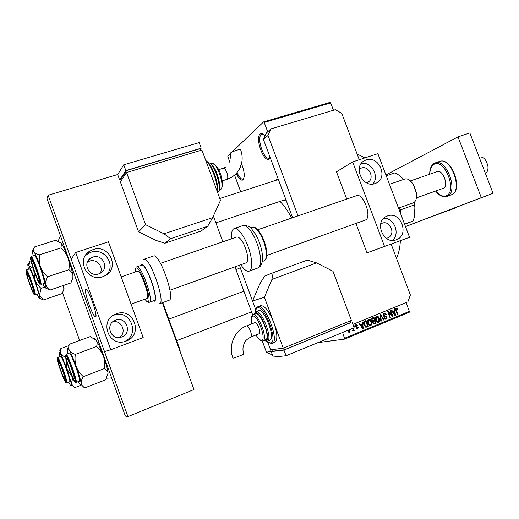 <?xml version="1.0" encoding="UTF-8"?>
<svg xmlns="http://www.w3.org/2000/svg" width="519" height="519" viewBox="0 0 519 519"><rect width="100%" height="100%" fill="white"/><g stroke="black" fill="none" stroke-linecap="round" stroke-linejoin="round"><path stroke-width="0.78" d="M270.198 157.568L269.283 158.833C264.177 163.602 254.764 138.326 260.077 134.155C261.401 133.052 263.062 133.649 265.053 135.959M263.671 134.564L261.959 134.298L261.167 134.745C256.529 138.268 263.976 160.202 269.095 158.113L270.127 157.387M241.497 163.822C243.541 168.656 244.449 172.996 244.215 176.843L243.028 179.918C241.082 180.917 238.85 178.789 236.333 173.547M237.079 172.704C239.168 177.251 241.134 179.418 242.983 179.198L243.917 178.406M285.872 199.581L284.983 200.626L282.745 200.49M276.108 180.262L276.964 179.133L278.126 178.815M285.093 199.705L285.761 199.29M357.085 153.961L364.863 157.919M400.363 240.758C400 247.829 398.702 253.629 396.458 258.164M279.981 201.417C284.016 205.446 287.928 210.986 291.73 218.045M353.387 328.027L354.269 330.389L353.776 330.59L353.517 329.896L353.225 330.908L352.673 330.869L352.583 330.188L353.238 329.422L352.901 328.229M353.867 326.522L353.549 325.666L354.036 325.465L354.36 326.321L353.867 326.522M355.301 326.477L355.956 324.589L357.669 325.497L357.208 325.776L356.157 325.225L355.749 326.166L358.292 327.385L357.656 329.072L356.066 328.3L356.527 328.021L357.409 328.462L357.838 327.677L355.301 326.477M362.256 324.141L362.009 322.195L362.515 321.988L363.268 328.54L362.762 328.754L358.979 323.434L359.492 323.227L360.575 324.836L362.256 324.141M368.555 319.419L370.287 319.782L371.52 321.611C372.253 323.246 372.019 324.544 370.832 325.497L370.618 325.569C369.249 325.543 368.321 324.758 367.835 323.214L367.517 320.891L368.555 319.419M376.431 316.181L378.143 316.545L379.376 318.374C380.103 320.002 379.882 321.293 378.701 322.241L378.487 322.312C377.131 322.28 376.204 321.501 375.724 319.964L375.399 317.647L376.431 316.181M396.133 308.098L397.022 308.208L397.826 309.499L397.392 309.765L396.432 308.766L396.029 309.434L397.768 314.255L397.301 314.449L395.809 310.485L396.133 308.098M344.778 338.18L409.355 311.374L409.251 312.276L344.733 339.089L342.637 332.458M267.707 131.813L264.21 122.452L263.62 121.881L231.753 152.236M409.355 311.374L406.053 302.622M333.445 110.262L330.681 102.931L264.21 122.452M394.395 310.913L394.142 309L394.635 308.799L395.407 315.234L394.914 315.435L391.209 310.2L391.702 309.999L392.766 311.582L394.395 310.913M391.968 315.305L390.204 310.615L390.677 310.42L392.877 316.279L392.377 316.486L388.621 312.607L390.392 317.31L389.918 317.505L387.712 311.64L388.218 311.432L391.968 315.305L391.339 315.416M383.054 315.435L384.131 313.041L386.201 314.462L385.76 314.728L384.274 313.768L383.522 315.228L386.986 316.947L386.246 319.114L384.157 317.952L384.598 317.68L385.967 318.432L386.506 317.122L386.13 316.59L384.3 316.538L383.054 315.435M380.829 321.267L380.109 314.761L380.576 314.572L384.196 319.879L383.703 320.08L380.628 315.344L381.329 321.066L380.829 321.267M371.636 320.242L372.447 317.907L373.933 317.297L376.152 323.207L374.361 323.927L372.785 322.883L372.837 321.43L371.636 320.242M363.916 324.875C363.164 323.24 363.397 321.988 364.623 321.118L366.038 320.541L368.263 326.477L366.103 327.242L363.916 324.875M350.234 329.325L349.78 332.329L347.503 330.454M240.706 191.725L234.582 175.214M229.917 162.629L227.757 156.044L230.144 153.767M263.62 121.881L330.039 102.392L330.681 102.931M344.733 339.089L317.959 342.618M79.641 340.49L62.546 292.911M111.611 377.845L60.872 237.027L60.451 236.262L58.096 241.004M179.678 350.344L180.132 350.169L162.778 302.551M111.481 377.897L106.655 378.221M180.132 350.169L180.002 351.227M395.673 308.461L397.022 308.208M397.314 309.596L397.826 309.499M395.53 309.525L396.029 309.434M397.262 314.345L397.768 314.255M393.298 311.361L393.357 311.867M394.842 315.331L395.407 315.234M392.254 311.679L392.766 311.582M394.472 314.812L394.894 314.741L394.492 311.66L392.552 312.094M392.688 312.289L393.188 312.198L394.894 314.741M394.492 311.66L393.188 312.198M392.28 316.382L392.877 316.279M388.115 312.704L388.621 312.607M389.879 317.394L390.392 317.31M383.444 313.385L384.054 313.807M385.669 314.553L386.201 314.462M383.009 314.027L384.105 313.826M383.016 315.318L383.522 315.228M383.476 316.136L384.968 316.525M386.467 317.038L386.986 316.947M385.461 318.549L385.104 319.107M385.559 319.23L386.246 319.114M383.632 319.97L384.196 319.879M380.187 315.422L380.628 315.344M380.816 321.151L381.329 321.066M375.99 316.454L376.593 316.824L378.143 316.545M378.857 318.465L379.376 318.374M377.988 321.65L377.56 322.241M378.04 322.351L378.701 322.241M375.6 317.07L376.69 316.875L376.204 319.788L376.911 321.034L378.273 321.605L378.896 318.562L376.69 316.875M376.307 321.138L376.911 321.034M375.691 319.873L376.204 319.788M372.506 317.881L372.687 318.368M371.598 320.132L373.544 320.645L373.719 321.125M374.465 323.103L374.601 323.46L376.152 323.207M374.601 323.46L373.622 323.862M373.881 323.947L374.666 323.824M373.544 320.645L374.491 320.255L373.712 318.186L371.559 318.711M372.72 322.669L374.134 323.214L375.412 322.714L374.75 320.95L372.72 321.41M372.72 321.689L373.369 321.585L373.232 322.584M374.75 320.95L373.369 321.585M371.481 319.01L372.227 318.88L372.117 320.041M371.52 318.809L372.694 318.601L372.227 318.88M373.712 318.186L372.694 318.601M368.133 319.672L368.756 320.041L370.287 319.782M368.756 320.041L368.328 323.039L369.028 324.291L370.572 324.81C371.474 324.064 371.63 323.058 371.033 321.799L368.977 320.054L367.679 320.307M370.994 321.702L371.52 321.611M370.151 324.9L369.697 325.504M370.144 325.608L370.832 325.497M367.763 320.288L368.977 320.054M368.425 324.388L369.028 324.291M367.802 323.123L368.328 323.039M364.636 321.112L364.818 321.605M366.602 326.36L366.738 326.711L368.263 326.477M366.738 326.711L365.668 327.158M364.954 326.652L367.517 325.977L365.817 321.43L363.689 321.942M363.877 324.771L364.403 324.686L365.934 326.503M363.527 323.24L364.053 323.155L364.403 324.686M363.663 322.007L364.948 321.786L364.053 323.155M365.817 321.43L364.948 321.786M361.276 324.544L361.334 325.069M362.677 328.631L363.268 328.54M360.037 324.92L360.575 324.836M362.301 328.112L362.749 328.04L362.353 324.907L360.348 325.355M360.478 325.549L361.003 325.465L362.749 328.04M362.353 324.907L361.003 325.465M355.489 324.9L355.865 325.251M357.104 325.588L357.669 325.497M355.223 325.374L356.157 325.225M355.23 326.25L355.749 326.166M355.359 326.613L356.021 326.509M355.444 326.782L356.683 327.366M357.714 327.476L358.292 327.385M356.864 328.566L356.611 329.007M357.053 329.169L357.656 329.072M353.828 326.406L354.36 326.321M353.731 330.467L354.269 330.389M353.154 329.948L353.517 329.896M349.767 329.591L350.306 329.513M349.015 331.803L348.742 332.257M349.222 332.413L349.78 332.329M347.529 330.519L348.061 330.434L349.566 331.699L349.741 329.533M399.961 207.626L400.778 214.126M400.486 213.361L399.682 207.723M386.253 175.805L394.55 172.989C397.541 173.871 400.538 176.032 403.548 179.47M400.357 209.929L414.571 204.81L414.46 202.507L414.999 206.38L414.246 217.299M404.586 224.182L412.826 221.146L404.638 224.325M399.442 175.558L403.717 179.418M412.826 221.146C414.668 217.578 415.33 212.809 414.811 206.834L414.571 204.81M398.741 208.067L399.15 209.832M39.042 280.98C40.073 279.858 32.23 257.988 31.711 260.512L31.685 261.232C31.893 264.418 36.499 277.697 38.341 280.429L39.042 280.98M59.945 241.886L61.411 243.294L61.028 247.868L39.619 254.784C36.888 254.154 35.02 253.155 34.001 251.799C33.255 250.372 33.443 248.75 34.572 246.934L55.546 240.252L61.43 243.307C63.299 246.129 65.485 250.956 67.976 257.781C69.241 261.673 69.546 265.644 68.884 269.692C71.09 271.171 72.426 273.072 72.9 275.381L72.881 277.639L70.915 282.946L50.038 290.043C47.767 288.668 46.34 286.832 45.743 284.529L45.977 288.168L44.66 287.13L42.934 283.906M39.71 282.842C38.912 285.242 30.037 260.454 31.043 258.657L31.912 259.299C34.072 262.51 39.522 278.229 39.749 281.927L39.71 282.842M44.271 283.4C45.737 282.135 35.895 254.128 34.423 255.374L31.101 256.451C32.509 255.218 42.363 283.27 40.962 284.509L44.271 283.4M68.884 269.692L47.527 276.822C44.355 274 42.007 270.665 40.476 266.811C39.21 262.861 38.919 258.851 39.619 254.784M33.177 255.776L32.528 252.098C32.379 250.145 32.866 250.048 34.001 251.799C35.707 254.615 37.868 259.617 40.476 266.811C43.058 274.084 44.809 279.988 45.743 284.529C45.406 282.167 46.003 279.598 47.527 276.822M45.906 288.253L50.038 290.043M61.028 247.868C64.155 250.677 66.471 253.979 67.976 257.781C70.526 264.969 72.167 270.834 72.9 275.381L73.095 277.237L72.524 279.222M74.133 378.909C75.722 379.331 67.801 357.228 66.724 358.227L66.627 359.103C66.893 362.379 71.661 375.633 73.536 378.306L74.133 378.909M94.224 338.394L96.32 340.393C97.325 342.164 97.397 344.194 96.54 346.491L75.359 354.38C72.517 353.465 70.513 352.129 69.351 350.364C68.456 348.528 68.495 346.478 69.475 344.22L90.235 336.604L96.32 340.393C98.467 343.844 100.868 349.17 103.502 356.378C104.78 360.316 105.11 364.37 104.481 368.542C106.551 369.606 107.751 371.111 108.082 373.057L105.759 379.733L85.097 387.777C82.962 386.804 81.671 385.364 81.211 383.444L81.061 386.006L78.155 381.653M74.807 380.79C73.367 381.407 64.395 356.365 66.049 356.352L66.808 357.078C68.982 360.186 74.632 375.866 74.95 379.713L74.807 380.79M79.336 381.193L79.381 381.18C81.431 381.231 70.74 351.577 69.241 353.037L65.958 354.256C67.386 352.816 78.09 382.522 76.105 382.438L76.059 382.451M104.481 368.542L83.351 376.651C80.186 373.881 77.831 370.553 76.293 366.667C75.008 362.671 74.697 358.577 75.359 354.38M68.015 353.491L67.327 349.864C67.113 347.529 67.788 347.698 69.351 350.364C71.33 353.932 73.646 359.362 76.293 366.667C78.888 373.985 80.529 379.577 81.211 383.444C81.009 381.446 81.723 379.181 83.351 376.651M83.04 386.876L85.097 387.777M96.54 346.491C99.661 349.248 101.984 352.544 103.502 356.378C106.064 363.605 107.595 369.165 108.082 373.057L107.77 375.672M26.982 273.526L26.969 274.032C27.105 276.64 31.516 289.284 33.054 291.503L33.553 291.886C34.397 291.029 27.384 271.45 26.982 273.526M33.975 291.665L33.495 290.737L33.975 291.665M27.792 274.402L27.598 273.377L27.792 274.402M28.396 269.251L27.773 264.774L28.999 265.819L29.57 261.304L31.017 260.83M28.792 263.068L28.24 264.761M26.385 271.859L27.001 272.293C28.805 274.888 34.027 289.881 34.183 292.911L34.15 293.559C33.527 295.538 25.554 273.247 26.385 271.859M35.201 295.116L38.25 294.039C39.457 293.073 30.563 267.836 29.401 268.926L26.417 269.899C27.526 268.829 36.427 294.104 35.273 295.052L34.416 294.786M33.177 268.388L28.999 265.819C30.491 268.44 32.405 272.968 34.741 279.404L33.787 270.217M41.046 288.356C38.205 285.839 36.103 282.855 34.741 279.404L39.509 295.162L41.046 288.356L44.66 287.13M63.513 285.463L63.856 289.31L62.222 293.533L43.421 299.988L39.509 295.162C40.151 298.386 39.931 299.197 38.841 297.595L37.186 294.442M39.762 298.341L43.421 299.988M63.655 285.411L63.96 290.05M58.336 361.146L58.264 361.762C58.452 364.448 62.987 377.086 64.544 379.259L64.972 379.681C66.263 380.07 59.185 360.303 58.336 361.146M59.62 356.858L59.069 352.187L60.619 354.133L60.833 348.58L59.711 350.87M57.732 359.466L58.271 359.972C60.081 362.489 65.465 377.469 65.679 380.615L65.576 381.368C64.434 381.919 56.389 359.427 57.732 359.466M69.021 345.57L60.833 348.58M65.757 357.701L60.619 354.133C62.332 357.351 64.369 362.223 66.737 368.75L65.848 358.292M72.303 376.969L66.737 368.75C69.053 375.289 70.552 380.291 71.226 383.749L72.809 378.091M80.374 385.474L74.814 387.628L71.226 383.749C71.648 386.155 71.369 386.661 70.396 385.26L68.69 382.094M69.643 381.725L69.676 381.718C71.35 381.828 61.793 355.256 60.613 356.495L60.606 356.495M380.635 224.033L382.153 223.228C390.411 219.829 396.211 235.152 387.706 237.929L386.272 238.273M366.531 182.798L367.452 182.454C375.308 179.237 369.249 165.048 361.321 168.085L359.09 169.402M366.161 159.943L364.838 160.488C352.433 165.905 362.496 188.572 375.088 183.551L375.996 183.194C388.699 178.062 378.967 155.09 366.161 159.943M387.362 216.001L387.025 216.131C373.615 220.809 383.119 245.253 396.25 239.791L396.341 239.752C409.997 235.25 400.642 210.578 387.362 216.001M356.508 195.695L356.553 195.682C363.404 192.62 372.415 217.733 365.298 220.062L365.11 220.14M346.737 199.069L336.481 171.808L352.641 161.915L377.864 153.663L409.556 237.3L366.985 252.863L355.911 223.442M352.641 161.915L384.631 246.674M392.435 240.388C400.571 233.887 394.096 217.565 383.703 218.317M372.785 184.05C379.85 176.544 371.422 161.351 361.328 163.407M405.482 226.537L481.314 197.648L458.005 136.873L385.935 174.961M405.508 226.608L493.05 193.315L469.851 132.935L458.005 136.873M481.314 197.648L493.05 193.315M236.956 236.936L236.988 236.924C240.725 237.443 244.053 242.782 246.973 252.954C248.14 258.618 247.848 261.92 246.097 262.861M231.682 238.753C231.163 232.882 231.999 229.476 234.192 228.535C238.474 226.524 247.634 241.043 250.599 254.952C252.494 264.229 252.013 269.633 249.152 271.152C246.862 271.755 244.092 269.621 240.835 264.748M222.872 241.796L213.367 216.027M117.677 174.527L119.694 180.054L125.832 170.582L123.723 164.802L117.677 174.527L48.144 195.241L47.034 198.641L125.377 416.063L127.934 416.608L193.963 389.542L162.324 302.72M48.144 195.241L127.934 416.608M239.557 265.209L240.245 267.759L235.989 269.744L252.714 315.052M262.244 340.886L266.422 352.206L272.345 351.168M240.245 267.759L255.763 309.765L252.539 301.033L264.411 297.231L273.824 322.669C269.173 311.316 264.807 305.633 260.726 305.62L258.118 306.619C265.164 303.304 279.851 341.489 272.248 343.455L271.671 343.623M272.248 343.455L274.849 342.404C277.808 340.107 277.47 333.529 273.824 322.669L283.264 348.178L270.555 349.812L267.694 342.073L271.223 351.623L283.964 350.072L350.786 322.474M352.881 324.414L407.863 301.883L410.38 295.019L391.183 244.209M359.271 159.748L341.729 113.304L335.306 109.71L270.957 128.874L268.005 135.465L298.029 215.872M268.005 135.465L263.457 139.514L266.377 133.013L270.957 128.874M263.457 139.514L292.645 217.727M272.501 355.08L266.422 352.206M235.989 269.744L235.23 266.76M246.525 325.919L246.59 325.887C234.452 330.389 228.165 345.693 232.888 357.948L232.979 358.149C234.322 358.078 242.827 354.847 243.839 354.029L243.761 353.822M243.839 354.029C242.775 351.045 242.684 348.061 243.56 345.083C245.351 341.846 244.008 340.931 250.885 337.013C251.715 336.338 251.579 334.359 250.469 331.083C249.107 327.697 247.835 325.951 246.668 325.861L254.952 322.623C256.152 322.578 257.456 324.297 258.884 327.781C259.98 331.044 260.103 333.023 259.247 333.704L250.787 337.045M255.659 313.878L253.175 314.845C258.04 312.723 268.232 339.407 263.049 340.736L265.67 339.686C270.899 338.343 260.707 311.692 255.802 313.833L255.543 313.937M258.462 310.693L255.99 311.647C261.602 309.136 273.279 339.634 267.279 341.178L269.893 340.133C275.946 338.563 264.268 308.111 258.611 310.641L258.332 310.751M283.264 348.178L351.382 320.424L332.984 271.249L316.545 262.886L271.904 279.475L264.411 297.231M271.904 279.475L273.182 272.689L264.632 276.076L259.785 284.003L252.539 301.033M273.182 272.689L307.352 260.097L316.545 262.886M283.841 347.944L284.509 349.754L350.85 322.656L350.195 320.904M284.509 349.754L272.378 351.24L271.787 349.65M283.964 350.072L286.066 355.749L354.12 327.729L352.07 322.247M286.066 355.749L273.228 357.059L271.223 351.623M485.349 173.281C487.393 172.237 488.249 169.908 487.925 166.307C486.42 159.787 483.604 156.673 479.465 156.959L479.128 157.075M409.647 180.255L413.76 185.043L416.433 192.711M398.508 208.145L413.28 202.845C415.94 201.606 416.945 198.31 416.296 192.958L413.507 184.933C410.672 180.307 407.817 178.322 404.943 178.99L389.484 184.323M94.211 307.079C91.649 298.25 86.978 288.317 85.797 289.077C85.019 289.732 85.492 293.047 87.224 299.028C89.768 307.715 94.374 317.602 95.6 316.882C96.372 316.279 95.911 313.009 94.211 307.079M437.212 171.62L437.245 171.607C442.921 169.168 449.11 186.295 443.278 188.3L443.103 188.365M121.673 337L121.647 337.006C111.137 341.372 104.546 324.252 115.212 320.327L115.594 320.184C126.305 315.837 132.65 333.354 121.673 337M92.797 257.145L90.994 257.969C81.879 262.867 89.171 277.639 98.837 273.85L100.264 273.221C109.717 268.563 102.665 253.402 92.797 257.145M100.167 273.273C104.021 266.857 96.612 258.417 89.495 261.141L87.367 262.186M93.089 249.6L90.001 251.027C75.411 259.052 87.335 282.79 102.879 276.646L105.013 275.719C120.46 268.31 109.152 243.567 93.089 249.6M106.784 274.609C116.243 264.619 104.06 247.278 91.02 252.24L87.99 253.642L85.194 255.893M116.334 313.833L115.536 314.151C98.539 320.586 109.081 347.97 125.955 341.152L126.188 341.067C143.899 335.125 133.636 306.872 116.334 313.833M124.158 341.664C140.805 335.151 130.353 308.539 113.804 315.241L112.934 315.584M95.665 316.856L95.6 316.882C93.362 318.322 83.416 290.53 85.674 289.154L85.797 289.077C88.016 287.5 98.208 316.201 95.665 316.856M71.194 259.189L75.677 252.494L108.452 241.776L143.192 337.538L110.761 349.741L104.494 351.584L71.194 259.189M119.389 337.525C127.272 332.627 121.608 319.483 112.675 321.91M75.677 252.494L110.761 349.741M146.858 298.483L146.942 298.444C150.465 297.439 140.493 269.419 137.295 271.314L137.269 271.32M154.221 300.52C159.015 299.294 145.982 262.595 141.655 265.138L136.828 266.792C141.038 264.288 154.104 301.072 149.42 302.259L154.221 300.52M168.993 300.287L169.194 300.216C175.701 298.717 159.365 252.643 153.514 256.003L153.468 256.016M240.706 149.92L240.55 149.498C239.253 149.076 231.448 151.892 230.215 153.222L230.949 158.976M170.589 238.682L164.017 233.797L212.621 217.669L220.497 200.36L201.897 150.043L126.539 172.509L120.363 181.897L138.56 231.805L156.219 240.479L164.899 243.229L201.009 231.085L207.717 226.239L170.589 238.682L164.899 243.229M212.621 217.669L207.717 226.239M126.539 172.509L145.586 224.688L138.56 231.805M145.586 224.688L164.017 233.797M121.18 180.657L120.778 179.548L126.649 170.537L127.285 172.282M126.649 170.537L200.062 148.713L200.684 150.4M125.832 170.582L201.21 148.181L200.256 149.238M123.723 164.802L199.153 142.608L201.21 148.181M120.836 179.71L119.694 180.054M395.75 310.336L396.257 310.245M393.707 313.729L394.181 313.645M383.541 316.129L385.124 315.85M380.297 316.441L380.771 316.356M372.804 321.495L373.849 321.319M365.817 327.204L366.907 327.035M361.522 327.009L362.015 326.931M355.418 326.743L356.592 326.548M40.177 284.146C41.559 282.751 31.231 253.953 30.576 257.353C29.473 259.37 39.288 286.767 40.177 284.146M75.281 382.107C77.396 382.743 66.964 353.64 65.576 355.035C63.759 355.087 73.672 382.756 75.281 382.107M25.969 270.691C25.061 272.254 33.871 296.894 34.572 294.727C35.701 293.663 26.475 267.895 25.969 270.691M57.311 358.285C55.831 358.266 64.726 383.132 65.997 382.548C67.717 383.119 58.4 357.104 57.311 358.285M60.613 356.495L57.661 357.585C58.783 356.371 68.346 382.983 66.73 382.847L66.698 382.853M454.235 208.469L456.538 207.211M434.221 215.709L454.3 208.443M234.192 228.535L242.976 225.544C251.462 225.46 251.209 229.229 255.199 233.751C258.19 238.785 260.356 244.339 261.699 250.398C263.535 260.201 262.257 266.065 257.878 267.986C260.817 266.435 261.368 261.031 259.519 251.773C256.62 237.91 247.388 223.494 242.976 225.544L242.918 225.564M265.514 247.933C263.256 236.956 255.873 225.564 252.266 227.225C256.658 225.46 263.795 236.781 266.052 247.595C267.545 254.92 266.883 259.344 264.067 260.862C266.481 259.597 266.961 255.29 265.514 247.933M266.948 341.281L270.568 343.007C278.658 342.8 264.58 304.737 257.586 307.871C256.438 308.247 255.763 309.564 255.556 311.835M264.139 340.302L265.715 340.698C271.982 340.464 260.934 310.57 255.458 312.912L254.148 314.462M256.055 334.969C258.196 338.563 260.025 340.321 261.537 340.237C266.889 340.023 257.333 314.157 252.636 316.11C251.157 316.746 250.865 319.334 251.767 323.869M434.513 163.206L435.22 162.914C446.612 158.023 458.965 192.588 447.164 196.338L451.452 194.781C463.331 191.005 451.011 156.524 439.535 161.435C451.588 156.498 463.798 190.648 451.465 194.774L451.303 194.839M435.759 190.992C439.321 195.3 442.778 196.889 446.126 195.767C457.732 191.952 444.725 157.964 434.111 164.276C431.321 165.846 429.901 169.142 429.855 174.17M143.017 259.701L143.951 259.26C149.511 255.99 165.918 302.279 159.696 303.667L169.084 300.261M153.105 300.936L154.467 301.202C159.618 299.794 145.151 260.103 141.142 264.606L140.61 265.494M144.905 299.184C146.293 301.156 147.364 301.974 148.103 301.636C152.631 300.358 139.481 264.229 135.952 268.226L135.31 271.995M222.171 180.91L227.251 179.25C228.081 178.108 227.925 175.837 226.797 172.444C225.655 169.596 224.558 168.201 223.507 168.253L223.475 168.26M217.344 191.829C217.922 182.656 211.272 164.679 205.959 161.033M217.772 192.452L217.876 192.367C222.774 189.416 213.945 161.993 208.327 162.771M211.097 163.894L211.992 163.621C220.536 164.802 224.74 186.347 220.906 189.344L220.731 189.422C225.24 186.613 216.747 161.506 211.992 163.621L211.914 163.647M269.685 157.932L270.081 157.802M384.274 313.768L383.003 314.001M385.799 318.491L384.592 318.698M378.273 321.605L376.911 321.832M376.846 316.824L375.568 317.051M373.965 323.24L373.057 323.389M373.005 320.794L372.032 320.956M370.261 324.881L369.022 325.082M366.031 326.503L364.967 326.672M356.294 325.179L355.23 325.355M357.182 328.521L356.274 328.663M349.456 331.738L348.294 331.913M400.726 213.335L400.597 213.659M414.999 206.38L414.811 206.834M278.385 179.522L219.803 198.492M285.132 199.692L215.891 222.872M73.095 277.237L72.881 277.639M176.661 340.646L251.553 311.913M168.831 319.153L243.911 291.204M79.381 381.18L76.008 382.471L75.19 382.088M33.586 291.743L34.033 291.938M27.228 273.539L27.462 273.111M64.148 288.752L63.856 289.31M66.653 382.873L69.676 381.718M456.61 207.185L454.372 208.417M431.458 216.76L432.833 216.384M359.797 168.844L360.549 168.403M363.56 161.253L364.838 160.488M386.681 216.28L387.025 216.131M252.266 227.225L250.463 227.841M257.878 267.986L249.152 271.152M264.067 260.862L262.316 261.492M253.032 314.89C250.969 316.791 250.541 319.788 251.747 323.875M256.036 334.976C258.248 338.842 260.376 340.808 262.432 340.879M255.841 311.698L253.96 314.54M263.944 340.373L266.61 341.34M257.962 306.671C256.451 307.339 255.62 309.09 255.471 311.906M266.85 341.307L271.45 343.649M437.245 171.607L410.419 180.917M121.187 276.867L137.295 271.314M160.481 263.315L236.988 236.924M257.755 229.761L356.553 195.682M131.08 304.147L146.864 298.483M169.96 290.192L246.11 262.854M266.792 255.432L365.129 220.127M443.122 188.358L416.387 197.901M439.535 161.435L434.455 163.226C431.257 165.061 429.667 168.727 429.7 174.228M435.603 191.044C438.205 194.112 441.105 197.525 446.93 196.429M113.927 320.989L115.212 320.327M87.743 261.946L90.994 257.969M87.99 253.642L90.001 251.027M125.124 341.424L125.955 341.152M113.019 315.552L115.536 314.151M136.828 266.792L136.432 266.993M143.951 259.26L153.514 256.003M136.01 267.408L135.277 270.639M145.781 300.332C146.838 301.798 148.019 302.454 149.323 302.298M227.004 179.386L231.727 177.251C235.503 174.728 238.318 171.523 240.174 167.65L241.984 161.195C242.451 157.212 241.977 153.319 240.55 149.498M225.797 167.241L218.635 169.765M205.803 160.611C211.914 163.634 219.161 183.836 217.727 192.86M208.307 162.752C216.092 163.303 222.956 188.884 218.051 192.29L217.772 192.478M220.205 189.707L219.388 189.967"/></g></svg>
